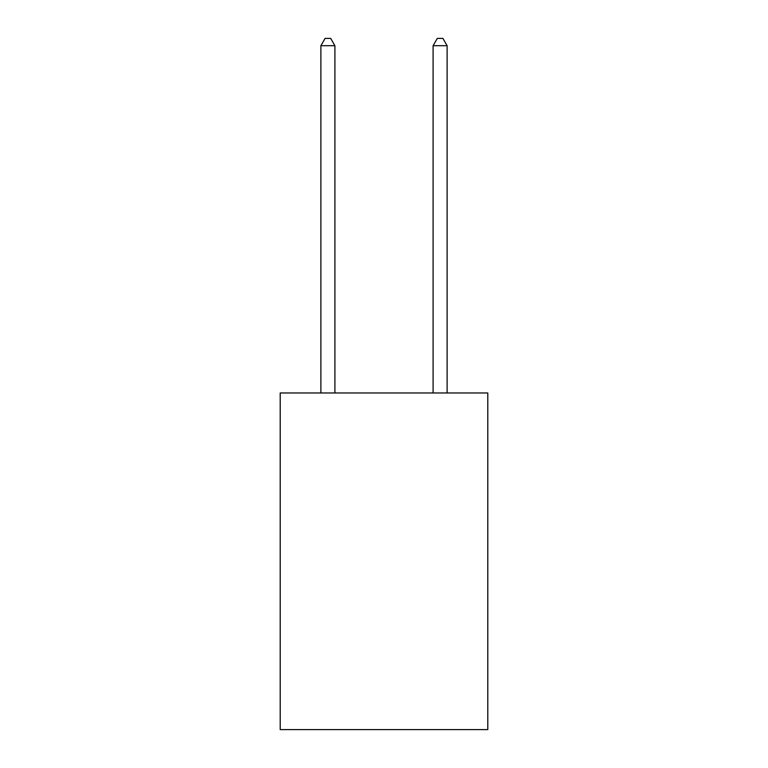 <?xml version="1.0" encoding="UTF-8"?>
<svg xmlns="http://www.w3.org/2000/svg" width="768" height="768" viewBox="0 0 768 768"><rect width="100%" height="100%" fill="white"/><g stroke="black" fill="none" stroke-linecap="round" stroke-linejoin="round"><path stroke-width="1.15" d="M487.795 392.976L487.795 729.6L280.205 729.6L280.205 392.976L487.795 392.976M334.906 392.976L334.906 45.696L320.88 45.696L320.88 392.976M320.88 45.696L325.094 38.4L330.701 38.4L334.906 45.696M447.12 392.976L447.12 45.696L433.094 45.696L433.094 392.976M433.094 45.696L437.299 38.4L442.906 38.4L447.12 45.696"/></g></svg>
